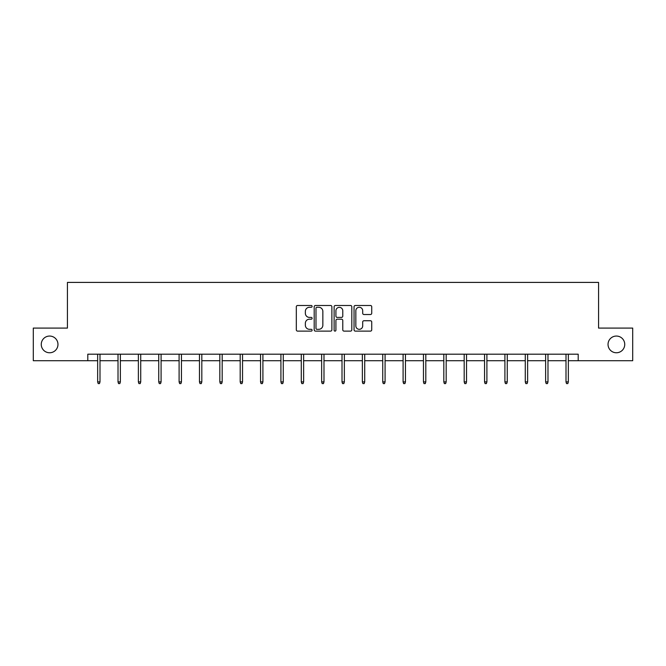 <?xml version="1.0" encoding="UTF-8"?>
<svg xmlns="http://www.w3.org/2000/svg" width="666" height="666" viewBox="0 0 666 666"><rect width="100%" height="100%" fill="white"/><g stroke="black" fill="none" stroke-linecap="round" stroke-linejoin="round"><path stroke-width="1" d="M608.033 344.405A8.35 8.35 0 0 0 616.383 352.764A8.35 8.35 0 0 0 624.741 344.405A8.35 8.35 0 0 0 616.383 336.055A8.35 8.35 0 0 0 608.033 344.405M41.259 344.405A8.35 8.35 0 0 0 49.617 352.764A8.35 8.35 0 0 0 57.967 344.405A8.35 8.35 0 0 0 49.617 336.055A8.35 8.35 0 0 0 41.259 344.405M312.113 306.385A0.899 0.899 0 0 0 311.222 305.486L297.602 305.486A1.282 1.282 0 0 0 296.32 306.768L296.32 329.837A1.282 1.282 0 0 0 297.602 331.119L311.222 331.119A0.899 0.899 0 0 0 312.113 330.219A0.899 0.899 0 0 0 311.222 329.32L309.457 329.32A4.096 4.096 0 0 1 305.361 325.224L305.361 323.301A4.096 4.096 0 0 1 309.457 319.197L311.222 319.197A0.899 0.899 0 0 0 312.113 318.298A0.899 0.899 0 0 0 311.222 317.407L309.457 317.407A4.096 4.096 0 0 1 305.361 313.303L305.361 311.38A4.096 4.096 0 0 1 309.457 307.284L311.222 307.284A0.899 0.899 0 0 0 312.113 306.385M370.446 314.519A1.282 1.282 0 0 0 371.728 313.245L371.728 306.768A1.282 1.282 0 0 0 370.446 305.486L355.328 305.486A1.282 1.282 0 0 0 354.046 306.768L354.046 329.837A1.282 1.282 0 0 0 355.328 331.119L370.446 331.119A1.282 1.282 0 0 0 371.728 329.837L371.728 322.019A1.282 1.282 0 0 0 370.446 320.737L363.977 320.737A1.282 1.282 0 0 0 362.695 322.019L362.695 325.89A3.43 3.43 0 0 1 359.265 329.32A3.43 3.43 0 0 1 355.835 325.89L355.835 310.714A3.43 3.43 0 0 1 359.265 307.284A3.43 3.43 0 0 1 362.695 310.714L362.695 313.245A1.282 1.282 0 0 0 363.977 314.519L370.446 314.519M87.795 360.722L33.3 360.722L33.3 328.088L67.433 328.088L67.433 282.409L598.567 282.409L598.567 328.088L632.7 328.088L632.7 360.722L578.205 360.722L578.205 354.195L87.795 354.195L87.795 360.722L97.652 360.722M331.876 306.768A1.282 1.282 0 0 0 330.594 305.486L315.476 305.486A1.282 1.282 0 0 0 314.194 306.768L314.194 329.837A1.282 1.282 0 0 0 315.476 331.119L330.594 331.119A1.282 1.282 0 0 0 331.876 329.837L331.876 306.768M335.406 305.486L350.524 305.486A1.282 1.282 0 0 1 351.806 306.768L351.806 329.837A1.282 1.282 0 0 1 350.524 331.119L344.047 331.119A1.282 1.282 0 0 1 342.774 329.837L342.774 320.479A1.282 1.282 0 0 0 341.491 319.197L337.196 319.197A1.282 1.282 0 0 0 335.914 320.479L335.914 330.219A0.899 0.899 0 0 1 335.015 331.119A0.899 0.899 0 0 1 334.124 330.219L334.124 306.768A1.282 1.282 0 0 1 335.406 305.486M100 360.722L118.015 360.722M120.363 360.722L138.378 360.722M140.726 360.722L158.741 360.722M161.089 360.722L179.104 360.722M181.452 360.722L199.467 360.722M201.815 360.722L219.83 360.722M222.178 360.722L240.193 360.722M242.541 360.722L260.556 360.722M262.904 360.722L280.919 360.722M283.266 360.722L301.282 360.722M303.629 360.722L321.645 360.722M323.992 360.722L342.008 360.722M344.355 360.722L362.371 360.722M364.718 360.722L382.734 360.722M385.081 360.722L403.096 360.722M405.444 360.722L423.459 360.722M425.807 360.722L443.822 360.722M446.17 360.722L464.185 360.722M466.533 360.722L484.548 360.722M486.896 360.722L504.911 360.722M507.259 360.722L525.274 360.722M527.622 360.722L545.637 360.722M547.985 360.722L566 360.722M568.348 360.722L578.205 360.722M316.891 307.284A0.899 0.899 0 0 0 315.992 308.183L315.992 328.421A0.899 0.899 0 0 0 316.891 329.32L318.748 329.32A4.096 4.096 0 0 0 322.844 325.224L322.844 311.38A4.096 4.096 0 0 0 318.748 307.284L316.891 307.284M342.774 310.772A3.43 3.43 0 0 0 339.344 307.351A3.43 3.43 0 0 0 335.914 310.772L335.914 316.125A1.282 1.282 0 0 0 337.196 317.407L341.491 317.407A1.282 1.282 0 0 0 342.774 316.125L342.774 310.772M97.652 381.901L98.177 383.591L99.475 383.591L100 381.901L97.652 381.901L97.652 354.195M100 381.901L100 354.195M118.015 381.901L118.54 383.591L119.838 383.591L120.363 381.901L118.015 381.901L118.015 354.195M120.363 381.901L120.363 354.195M138.378 381.901L138.903 383.591L140.201 383.591L140.726 381.901L138.378 381.901L138.378 354.195M140.726 381.901L140.726 354.195M158.741 381.901L159.266 383.591L160.564 383.591L161.089 381.901L158.741 381.901L158.741 354.195M161.089 381.901L161.089 354.195M179.104 381.901L179.629 383.591L180.927 383.591L181.452 381.901L179.104 381.901L179.104 354.195M181.452 381.901L181.452 354.195M199.467 381.901L199.991 383.591L201.29 383.591L201.815 381.901L199.467 381.901L199.467 354.195M201.815 381.901L201.815 354.195M219.83 381.901L220.354 383.591L221.653 383.591L222.178 381.901L219.83 381.901L219.83 354.195M222.178 381.901L222.178 354.195M240.193 381.901L240.717 383.591L242.016 383.591L242.541 381.901L240.193 381.901L240.193 354.195M242.541 381.901L242.541 354.195M260.556 381.901L261.08 383.591L262.379 383.591L262.904 381.901L260.556 381.901L260.556 354.195M262.904 381.901L262.904 354.195M280.919 381.901L281.443 383.591L282.742 383.591L283.266 381.901L280.919 381.901L280.919 354.195M283.266 381.901L283.266 354.195M301.282 381.901L301.806 383.591L303.105 383.591L303.629 381.901L301.282 381.901L301.282 354.195M303.629 381.901L303.629 354.195M321.645 381.901L322.169 383.591L323.468 383.591L323.992 381.901L321.645 381.901L321.645 354.195M323.992 381.901L323.992 354.195M342.008 381.901L342.532 383.591L343.831 383.591L344.355 381.901L342.008 381.901L342.008 354.195M344.355 381.901L344.355 354.195M362.371 381.901L362.895 383.591L364.194 383.591L364.718 381.901L362.371 381.901L362.371 354.195M364.718 381.901L364.718 354.195M382.734 381.901L383.258 383.591L384.557 383.591L385.081 381.901L382.734 381.901L382.734 354.195M385.081 381.901L385.081 354.195M403.096 381.901L403.621 383.591L404.92 383.591L405.444 381.901L403.096 381.901L403.096 354.195M405.444 381.901L405.444 354.195M423.459 381.901L423.984 383.591L425.283 383.591L425.807 381.901L423.459 381.901L423.459 354.195M425.807 381.901L425.807 354.195M443.822 381.901L444.347 383.591L445.646 383.591L446.17 381.901L443.822 381.901L443.822 354.195M446.17 381.901L446.17 354.195M464.185 381.901L464.71 383.591L466.009 383.591L466.533 381.901L464.185 381.901L464.185 354.195M466.533 381.901L466.533 354.195M484.548 381.901L485.073 383.591L486.371 383.591L486.896 381.901L484.548 381.901L484.548 354.195M486.896 381.901L486.896 354.195M504.911 381.901L505.436 383.591L506.734 383.591L507.259 381.901L504.911 381.901L504.911 354.195M507.259 381.901L507.259 354.195M525.274 381.901L525.799 383.591L527.097 383.591L527.622 381.901L525.274 381.901L525.274 354.195M527.622 381.901L527.622 354.195M545.637 381.901L546.162 383.591L547.46 383.591L547.985 381.901L545.637 381.901L545.637 354.195M547.985 381.901L547.985 354.195M566 381.901L566.525 383.591L567.823 383.591L568.348 381.901L566 381.901L566 354.195M568.348 381.901L568.348 354.195"/></g></svg>
